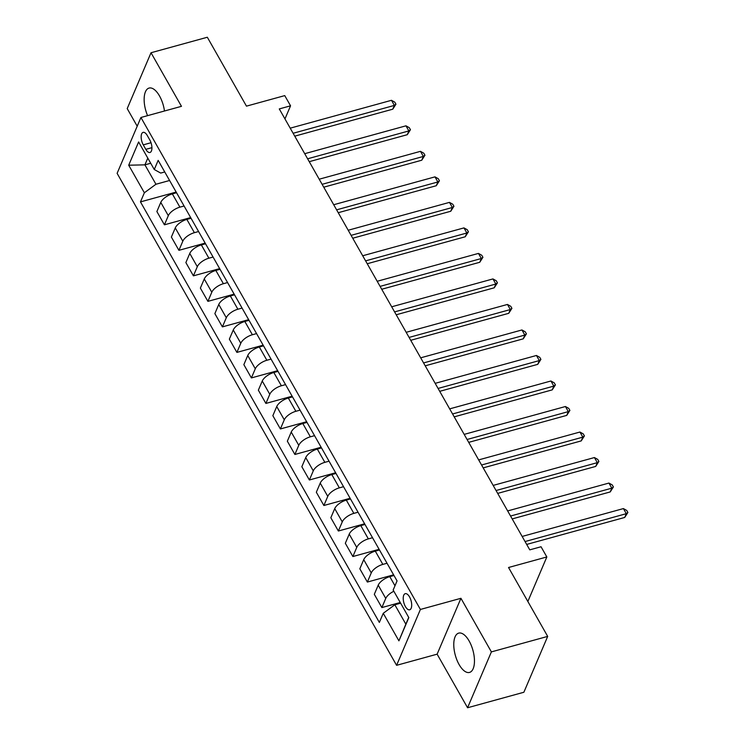 <?xml version="1.0" encoding="UTF-8"?>
<svg xmlns="http://www.w3.org/2000/svg" width="745" height="745" viewBox="0 0 745 745"><rect width="100%" height="100%" fill="white"/><g stroke="black" fill="none" stroke-linecap="round" stroke-linejoin="round"><path stroke-width="1.12" d="M469.136 640.998A20.385 9.145 -105.4 0 0 458.706 633.12A20.385 9.145 -105.4 0 0 459.097 664.549A20.385 9.145 -105.4 0 0 469.518 672.428A20.385 9.145 -105.4 0 0 469.136 640.998M164.477 111.005A20.385 9.145 -105.4 0 0 159.505 95.947A20.385 9.145 -105.4 0 0 149.075 88.068A20.385 9.145 -105.4 0 0 147.575 115.652M409.517 596.903A8.363 3.753 -105.4 0 0 405.243 593.672A8.363 3.753 -105.4 0 0 405.401 606.56A8.363 3.753 -105.4 0 0 409.685 609.792A8.363 3.753 -105.4 0 0 409.517 596.903M467.571 707.75L523.875 692.254L547.687 636.398L491.383 651.894L460.941 598.3L420.404 609.457L396.591 665.322L437.129 654.166L467.571 707.75L491.383 651.894M420.404 609.457L140.926 117.487L117.114 173.343L396.591 665.322M140.926 117.487L181.463 106.33L151.021 52.746L127.209 108.602L137.21 126.203M151.021 52.746L207.324 37.25L246.465 106.144L284.748 95.611L290.55 105.818L279.282 108.919L529.769 549.857L541.038 546.755L546.83 556.962L508.546 567.504L547.687 636.398M143.263 144.856L145.815 149.345A8.102 3.632 -105.4 0 0 149.959 152.483A8.102 3.632 -105.4 0 0 149.81 139.986L147.259 135.497A8.102 3.632 -105.4 0 0 143.115 132.368A8.102 3.632 -105.4 0 0 143.263 144.856L151.021 142.723M147.799 158.117L144.921 164.85L155.947 184.248L144.362 192.769L140.47 201.895L379.354 622.42L383.256 613.293L394.831 604.772L405.848 624.161L408.726 617.428M144.362 192.769L128.708 165.204L138.617 141.96L154.271 169.515L160.706 173.073L164.747 171.965M383.256 613.293L398.91 640.849L408.819 617.596L393.164 590.04L397.057 580.904L158.163 160.38L154.271 169.515M527.851 601.485L546.83 556.962M284.963 118.911L290.55 105.818M150.723 163.257L144.921 164.85L128.708 165.204M169.59 180.495L155.947 184.248M176.546 192.741L172.356 193.896A10.458 4.591 150.4 0 0 160.78 202.407L156.878 211.543L164.422 224.813L190.664 217.587M184.09 206.011L179.899 207.157A10.458 4.591 150.4 0 0 168.314 215.678L164.422 224.813M191.046 218.257L186.855 219.412A10.458 4.591 150.4 0 0 175.271 227.923L171.378 237.059L178.912 250.329L205.164 243.112M198.58 231.527L194.389 232.682A10.458 4.591 150.4 0 0 182.814 241.194L178.912 250.329M205.536 243.773L201.355 244.928A10.458 4.591 150.4 0 0 189.77 253.44L185.877 262.575L193.411 275.846L219.654 268.628M213.079 257.044L208.889 258.198A10.458 4.591 150.4 0 0 197.304 266.71L193.411 275.846M220.036 269.29L215.845 270.444A10.458 4.591 150.4 0 0 204.26 278.965L200.368 288.091L207.911 301.362L234.154 294.145M227.57 282.56L223.388 283.715A10.458 4.591 150.4 0 0 211.804 292.226L207.911 301.362M234.535 294.806L230.345 295.961A10.458 4.591 150.4 0 0 218.76 304.481L214.867 313.617L222.401 326.878L248.653 319.661M242.069 308.076L237.879 309.231A10.458 4.591 150.4 0 0 226.294 317.752L222.401 326.878M249.026 320.322L244.835 321.477A10.458 4.591 150.4 0 0 233.26 329.998L229.358 339.133L236.901 352.404L263.143 345.177M256.569 333.592L252.378 334.747A10.458 4.591 150.4 0 0 240.793 343.268L236.901 352.404M263.525 345.838L259.335 346.993A10.458 4.591 150.4 0 0 247.75 355.514L243.857 364.65L251.391 377.92L277.643 370.693M271.059 359.109L266.868 360.263A10.458 4.591 150.4 0 0 255.293 368.784L251.391 377.92M278.015 371.364L273.834 372.509A10.458 4.591 150.4 0 0 262.249 381.03L258.357 390.166L265.89 403.436L292.133 396.21M285.558 384.625L281.368 385.78A10.458 4.591 150.4 0 0 269.783 394.301L265.89 403.436M292.515 396.88L288.324 398.026A10.458 4.591 150.4 0 0 276.74 406.547L272.847 415.682L280.39 428.952L306.633 421.726M300.049 410.15L295.867 411.296A10.458 4.591 150.4 0 0 284.283 419.817L280.39 428.952M307.014 422.396L302.824 423.551A10.458 4.591 150.4 0 0 291.239 432.063L287.346 441.198L294.88 454.469L321.132 447.242M314.548 435.667L310.358 436.812A10.458 4.591 150.4 0 0 298.773 445.333L294.88 454.469M321.505 447.913L317.314 449.067A10.458 4.591 150.4 0 0 305.739 457.579L301.837 466.715L309.38 479.985L335.623 472.768M329.048 461.183L324.857 462.338A10.458 4.591 150.4 0 0 313.272 470.849L309.38 479.985M336.004 473.429L331.814 474.584A10.458 4.591 150.4 0 0 320.229 483.105L316.336 492.231L323.87 505.501L350.122 498.284M343.538 486.699L339.347 487.854A10.458 4.591 150.4 0 0 327.772 496.366L323.87 505.501M350.495 498.945L346.313 500.1A10.458 4.591 150.4 0 0 334.728 508.621L330.836 517.747L338.37 531.017L364.612 523.8M358.038 512.215L353.847 513.37A10.458 4.591 150.4 0 0 342.262 521.882L338.37 531.017M364.994 524.461L360.803 525.616A10.458 4.591 150.4 0 0 349.219 534.137L345.326 543.273L352.869 556.534L379.112 549.316M372.528 537.732L368.347 538.886A10.458 4.591 150.4 0 0 356.762 547.407L352.869 556.534M379.494 549.978L375.303 551.132A10.458 4.591 150.4 0 0 363.718 559.653L359.826 568.789L367.36 582.059L393.611 574.833M387.028 563.248L382.837 564.403A10.458 4.591 150.4 0 0 371.252 572.924L367.36 582.059M393.984 575.494L389.793 576.649A10.458 4.591 150.4 0 0 378.218 585.17L374.316 594.305L381.859 607.575L400.251 602.509M400.624 603.18L394.831 604.772M140.47 201.895L176.174 192.07M393.854 591.251A10.458 4.591 150.4 0 0 385.752 598.44L381.859 607.575M398.91 640.849L405.848 624.161M460.941 598.3L437.129 654.166M294.759 136.158L392.764 109.189L394.375 105.408L293.12 133.271M391.479 100.305L394.794 102.167L395.949 104.207L394.375 105.408L391.479 100.305L290.224 128.168M395.949 104.207L392.764 109.189M309.259 161.674L407.264 134.705L408.875 130.924L307.62 158.787M405.969 125.821L409.284 127.684L410.448 129.723L408.875 130.924L405.969 125.821L304.714 153.684M410.448 129.723L407.264 134.705M323.749 187.191L421.763 160.222L423.365 156.441L322.11 184.313M420.469 151.337L423.784 153.2L424.948 155.239L423.365 156.441L420.469 151.337L319.214 179.2M424.948 155.239L421.763 160.222M338.249 212.707L436.253 185.738L437.864 181.966L336.61 209.829M434.968 176.863L438.284 178.716L439.438 180.756L437.864 181.966L434.968 176.863L333.713 204.726M439.438 180.756L436.253 185.738M352.739 238.223L450.753 211.254L452.364 207.483L351.109 235.346M449.459 202.379L452.774 204.232L453.938 206.272L452.364 207.483L449.459 202.379L348.204 230.242M453.938 206.272L450.753 211.254M367.238 263.739L465.243 236.77L466.854 232.999L365.599 260.862M463.958 227.895L467.273 229.749L468.428 231.788L466.854 232.999L463.958 227.895L362.703 255.758M468.428 231.788L465.243 236.77M381.738 289.256L479.743 262.287L481.354 258.515L380.099 286.378M478.448 253.412L481.764 255.265L482.928 257.314L481.354 258.515L478.448 253.412L377.194 281.275M482.928 257.314L479.743 262.287M396.228 314.772L494.242 287.803L495.844 284.031L394.589 311.894M492.948 278.928L496.263 280.781L497.427 282.83L495.844 284.031L492.948 278.928L391.693 306.791M497.427 282.83L494.242 287.803M410.728 340.297L508.733 313.319L510.344 309.548L409.089 337.411M507.447 304.444L510.763 306.307L511.917 308.346L510.344 309.548L507.447 304.444L406.193 332.307M511.917 308.346L508.733 313.319M425.218 365.814L523.232 338.845L524.843 335.064L423.588 362.927M521.938 329.961L525.253 331.823L526.417 333.862L524.843 335.064L521.938 329.961L420.683 357.824M526.417 333.862L523.232 338.845M439.718 391.33L537.722 364.361L539.333 360.58L438.079 388.443M536.437 355.477L539.753 357.339L540.907 359.379L539.333 360.58L536.437 355.477L435.182 383.34M540.907 359.379L537.722 364.361M454.217 416.846L552.222 389.877L553.833 386.096L452.578 413.969M550.928 380.993L554.243 382.856L555.407 384.895L553.833 386.096L550.928 380.993L449.673 408.865M555.407 384.895L552.222 389.877M468.707 442.362L566.721 415.393L568.323 411.622L467.068 439.485M565.427 406.519L568.742 408.372L569.906 410.411L568.323 411.622L565.427 406.519L464.172 434.382M569.906 410.411L566.721 415.393M483.207 467.879L581.212 440.91L582.823 437.138L481.568 465.001M579.927 432.035L583.242 433.888L584.397 435.927L582.823 437.138L579.927 432.035L478.672 459.898M584.397 435.927L581.212 440.91M497.697 493.395L595.711 466.426L597.322 462.654L496.068 490.517M594.417 457.551L597.732 459.404L598.896 461.444L597.322 462.654L594.417 457.551L493.162 485.414M598.896 461.444L595.711 466.426M512.197 518.911L610.202 491.942L611.813 488.171L510.558 516.034M608.916 483.067L612.232 484.921L613.386 486.969L611.813 488.171L608.916 483.067L507.662 510.93M613.386 486.969L610.202 491.942M526.696 544.427L624.701 517.458L626.312 513.687L525.057 541.55M623.407 508.584L626.722 510.437L627.886 512.486L626.312 513.687L623.407 508.584L522.152 536.447M627.886 512.486L624.701 517.458M179.899 207.157L172.356 193.896M194.389 232.682L186.855 219.412M208.889 258.198L201.355 244.928M223.388 283.715L215.845 270.444M237.879 309.231L230.345 295.961M252.378 334.747L244.835 321.477M266.868 360.263L259.335 346.993M281.368 385.78L273.834 372.509M295.867 411.296L288.324 398.026M310.358 436.812L302.824 423.551M324.857 462.338L317.314 449.067M339.347 487.854L331.814 474.584M353.847 513.37L346.313 500.1M368.347 538.886L360.803 525.616M382.837 564.403L375.303 551.132M394.98 585.775L389.793 576.649M168.314 215.678L160.78 202.407M182.814 241.194L175.271 227.923M197.304 266.71L189.77 253.44M211.804 292.226L204.26 278.965M226.294 317.752L218.76 304.481M240.793 343.268L233.26 329.998M255.293 368.784L247.75 355.514M269.783 394.301L262.249 381.03M284.283 419.817L276.74 406.547M298.773 445.333L291.239 432.063M313.272 470.849L305.739 457.579M327.772 496.366L320.229 483.105M342.262 521.882L334.728 508.621M356.762 547.407L349.219 534.137M371.252 572.924L363.718 559.653M385.752 598.44L378.218 585.17M151.924 147.668L145.815 149.345"/></g></svg>
